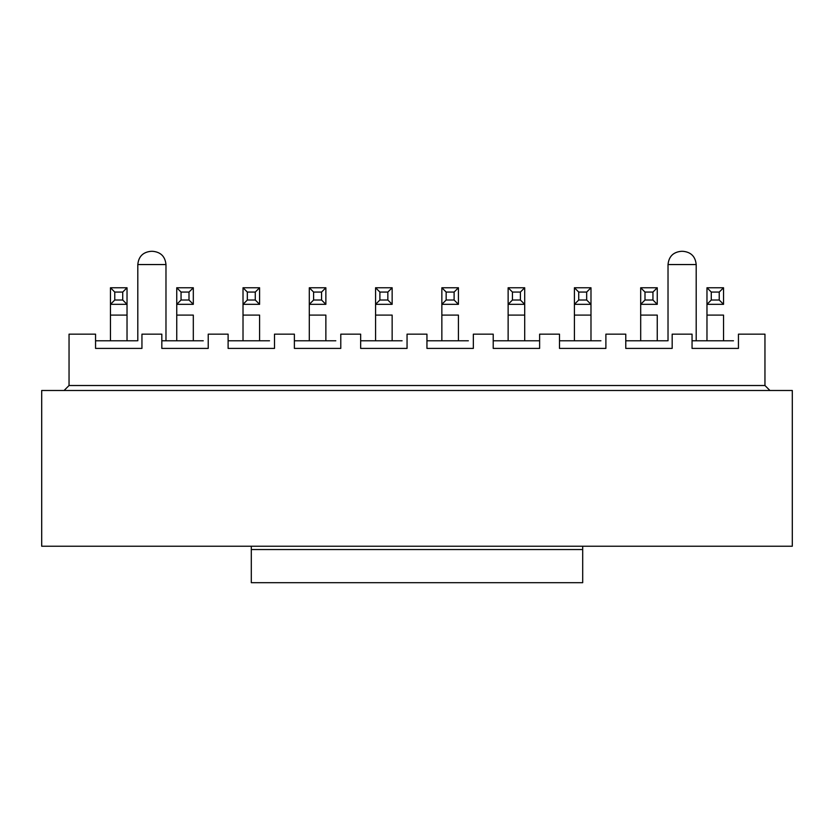 <?xml version="1.0" encoding="UTF-8"?>
<svg xmlns="http://www.w3.org/2000/svg" width="834" height="834" viewBox="0 0 834 834"><rect width="100%" height="100%" fill="white"/><g stroke="black" fill="none" stroke-linecap="round" stroke-linejoin="round"><path stroke-width="1.25" d="M792.3 390.489L792.3 546.239L792.3 390.489L41.7 390.489L41.7 546.239L792.3 546.239L41.7 546.239L41.7 390.489L792.3 390.489M764.955 385.517L769.928 390.489L764.955 385.517L69.045 385.517L64.072 390.489L69.045 385.517L764.955 385.517L764.955 334.153L764.955 385.517M692.053 340.783L697.026 340.783L692.053 340.783L692.053 334.153L692.053 348.404L738.444 348.404L738.444 334.153L764.955 334.153L738.444 334.153L738.444 348.404L692.053 348.404L692.053 334.153L672.173 334.153L692.053 334.153M733.482 340.783L697.026 340.783L733.482 340.783M625.771 340.783L630.744 340.783L625.771 340.783M667.2 340.783L630.744 340.783L667.2 340.783M605.891 348.404L605.891 334.153L625.771 334.153L625.771 348.404L672.173 348.404L672.173 334.153L672.173 348.404L625.771 348.404L625.771 334.153L605.891 334.153L605.891 348.404L559.499 348.404L605.891 348.404M668.024 264.555L668.024 340.783L668.024 264.555C668.837 256.497 673.246 252.077 681.284 251.305C673.226 252.108 668.805 256.528 668.024 264.555L696.192 264.555L696.192 340.783L696.192 264.555C695.389 256.497 690.979 252.077 682.942 251.305L681.284 251.305M682.108 251.305L682.942 251.305M600.918 340.783L559.499 340.783L600.918 340.783M539.619 348.404L539.619 334.153L559.499 334.153L559.499 348.404L559.499 334.153L539.619 334.153L539.619 348.404L493.217 348.404L539.619 348.404M539.619 340.783L493.217 340.783L539.619 340.783M426.945 348.404L426.945 334.153L407.055 334.153L407.055 348.404L360.663 348.404L360.663 334.153L340.783 334.153L340.783 348.404L294.381 348.404L294.381 334.153L274.501 334.153L274.501 348.404L228.109 348.404L228.109 334.153L208.229 334.153L208.229 348.404L161.827 348.404L161.827 334.153L141.947 334.153L141.947 348.404L95.556 348.404L95.556 334.153L69.045 334.153L69.045 385.517L69.045 334.153L95.556 334.153L95.556 348.404L141.947 348.404L141.947 334.153L161.827 334.153L161.827 348.404L208.229 348.404L208.229 334.153L228.109 334.153L228.109 348.404L274.501 348.404L274.501 334.153L294.381 334.153L294.381 348.404L340.783 348.404L340.783 334.153L360.663 334.153L360.663 348.404L407.055 348.404L407.055 334.153L426.945 334.153L426.945 348.404L473.337 348.404L426.945 348.404M493.217 348.404L493.217 334.153L473.337 334.153L473.337 348.404L473.337 334.153L493.217 334.153L493.217 348.404M426.945 340.783L431.908 340.783L426.945 340.783M468.364 340.783L431.908 340.783L468.364 340.783M360.663 340.783L365.636 340.783L360.663 340.783M402.092 340.783L365.636 340.783L402.092 340.783M294.381 340.783L299.354 340.783L294.381 340.783M335.81 340.783L299.354 340.783L335.81 340.783M161.827 340.783L166.8 340.783L161.827 340.783L161.827 334.153M203.256 340.783L166.8 340.783L203.256 340.783M95.556 340.783L100.518 340.783L95.556 340.783M136.974 340.783L100.518 340.783L136.974 340.783M228.109 340.783L233.082 340.783L228.109 340.783M269.528 340.783L233.082 340.783L269.528 340.783M152.716 251.305L151.058 251.305L152.716 251.305C160.753 252.077 165.163 256.497 165.976 264.555L165.976 340.783L165.976 264.555L137.808 264.555L137.808 340.783L137.808 264.555L138.559 264.555M151.058 251.305C143 252.108 138.58 256.528 137.808 264.555C138.611 256.497 143.021 252.077 151.058 251.305L151.892 251.305M392.147 315.096L375.571 315.096L375.571 340.783L375.571 287.761L375.571 315.096L392.147 315.096L392.147 340.783L392.147 315.096M325.865 315.096L309.299 315.096L309.299 340.783L309.299 287.761L309.299 315.096L325.865 315.096L325.865 340.783L325.865 315.096M259.593 315.096L243.017 315.096L243.017 340.783L243.017 287.761L243.017 315.096L259.593 315.096L259.593 340.783L259.593 315.096M193.311 315.096L176.745 315.096L176.745 340.783L176.745 287.761L176.745 315.096L193.311 315.096L193.311 340.783L193.311 315.096M127.029 287.761L127.029 340.783L127.029 315.096L110.463 315.096L110.463 340.783L110.463 287.761L127.029 287.761L122.723 292.067L122.723 300.021L127.029 304.327L127.029 287.761L110.463 287.761L110.463 315.096L127.029 315.096L127.029 304.327L110.463 304.327L114.769 300.021L114.769 292.067L110.463 287.761L114.769 292.067L122.723 292.067L127.029 287.761M723.537 315.096L706.971 315.096L706.971 340.783L706.971 287.761L706.971 315.096L723.537 315.096L723.537 340.783L723.537 315.096M657.255 315.096L640.689 315.096L640.689 340.783L640.689 287.761L640.689 315.096L657.255 315.096L657.255 340.783L657.255 315.096M590.983 315.096L574.407 315.096L574.407 340.783L574.407 287.761L590.983 287.761L590.983 340.783L590.983 287.761L586.667 292.067L586.667 300.021L590.983 304.327L574.407 304.327L574.407 315.096L590.983 315.096M524.701 315.096L508.135 315.096L508.135 340.783L508.135 287.761L524.701 287.761L524.701 340.783L524.701 287.761L520.395 292.067L520.395 300.021L524.701 304.327L508.135 304.327L508.135 315.096L524.701 315.096M458.429 315.096L441.853 315.096L441.853 340.783L441.853 287.761L441.853 315.096L458.429 315.096L458.429 340.783L458.429 315.096M458.429 287.761L458.429 304.327L441.853 304.327L446.159 300.021L446.159 292.067L441.853 287.761L458.429 287.761L454.113 292.067L454.113 300.021L458.429 304.327L458.429 287.761L441.853 287.761L446.159 292.067L446.159 300.021L441.853 304.327L458.429 304.327L454.113 300.021L446.159 300.021L454.113 300.021L454.113 292.067L446.159 292.067L454.113 292.067L458.429 287.761M392.147 287.761L392.147 304.327L375.571 304.327L379.887 300.021L379.887 292.067L375.571 287.761L392.147 287.761L387.841 292.067L387.841 300.021L392.147 304.327L392.147 287.761L375.571 287.761L379.887 292.067L379.887 300.021L375.571 304.327L392.147 304.327L387.841 300.021L379.887 300.021L387.841 300.021L387.841 292.067L379.887 292.067L387.841 292.067L392.147 287.761M325.865 287.761L325.865 304.327L309.299 304.327L313.605 300.021L313.605 292.067L309.299 287.761L325.865 287.761L321.559 292.067L321.559 300.021L325.865 304.327L325.865 287.761L309.299 287.761L313.605 292.067L313.605 300.021L309.299 304.327L325.865 304.327L321.559 300.021L313.605 300.021L321.559 300.021L321.559 292.067L313.605 292.067L321.559 292.067L325.865 287.761M259.593 287.761L259.593 304.327L243.017 304.327L247.333 300.021L247.333 292.067L243.017 287.761L259.593 287.761L255.277 292.067L255.277 300.021L259.593 304.327L259.593 287.761L243.017 287.761L247.333 292.067L247.333 300.021L243.017 304.327L259.593 304.327L255.277 300.021L247.333 300.021L255.277 300.021L255.277 292.067L247.333 292.067L255.277 292.067L259.593 287.761M193.311 287.761L193.311 304.327L176.745 304.327L181.051 300.021L181.051 292.067L176.745 287.761L193.311 287.761L189.005 292.067L189.005 300.021L193.311 304.327L193.311 287.761L176.745 287.761L181.051 292.067L181.051 300.021L176.745 304.327L193.311 304.327L189.005 300.021L181.051 300.021L189.005 300.021L189.005 292.067L181.051 292.067L189.005 292.067L193.311 287.761M723.537 287.761L723.537 304.327L706.971 304.327L711.277 300.021L711.277 292.067L706.971 287.761L723.537 287.761L719.231 292.067L719.231 300.021L723.537 304.327L723.537 287.761L706.971 287.761L711.277 292.067L711.277 300.021L706.971 304.327L723.537 304.327L719.231 300.021L711.277 300.021L719.231 300.021L719.231 292.067L711.277 292.067L719.231 292.067L723.537 287.761M657.255 287.761L657.255 304.327L640.689 304.327L644.995 300.021L644.995 292.067L640.689 287.761L657.255 287.761L652.949 292.067L652.949 300.021L657.255 304.327L657.255 287.761L640.689 287.761L644.995 292.067L644.995 300.021L640.689 304.327L657.255 304.327L652.949 300.021L644.995 300.021L652.949 300.021L652.949 292.067L644.995 292.067L652.949 292.067L657.255 287.761M122.723 300.021L122.723 292.067L114.769 292.067L114.769 300.021L122.723 300.021L114.769 300.021L110.463 304.327L127.029 304.327L122.723 300.021M574.407 304.327L578.723 300.021L578.723 292.067L574.407 287.761L574.407 304.327L590.983 304.327L586.667 300.021L586.667 292.067L590.983 287.761L574.407 287.761L578.723 292.067L586.667 292.067L578.723 292.067L578.723 300.021L586.667 300.021L578.723 300.021L574.407 304.327M508.135 304.327L512.441 300.021L512.441 292.067L508.135 287.761L508.135 304.327L524.701 304.327L520.395 300.021L520.395 292.067L524.701 287.761L508.135 287.761L512.441 292.067L520.395 292.067L512.441 292.067L512.441 300.021L520.395 300.021L512.441 300.021L508.135 304.327M251.305 582.695L251.305 546.239L251.305 549.554L582.695 549.554L582.695 582.695L582.695 546.239L582.695 549.554L251.305 549.554L251.305 582.695L582.695 582.695L251.305 582.695"/></g></svg>
